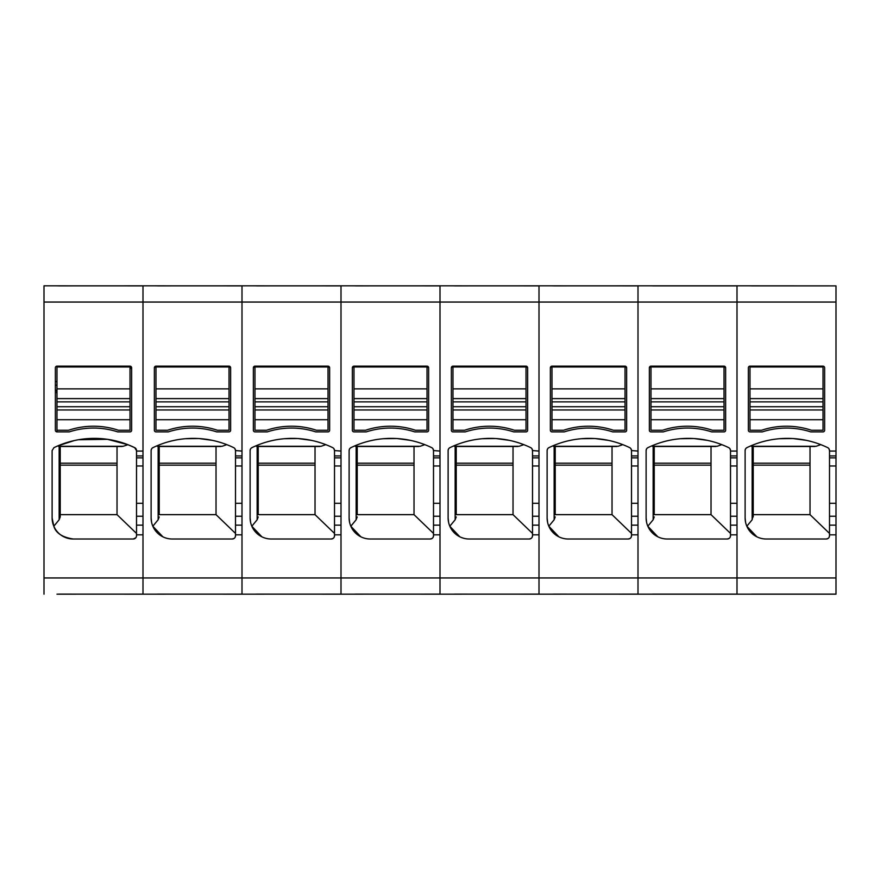<?xml version="1.0" encoding="UTF-8"?>
<svg xmlns="http://www.w3.org/2000/svg" width="880" height="880" viewBox="0 0 880 880"><rect width="100%" height="100%" fill="white"/><g stroke="black" fill="none" stroke-linecap="round" stroke-linejoin="round"><path stroke-width="1.32" d="M823.02 419.716L823.02 409.97L749.98 409.97L749.98 430.265L761.552 430.265A78.716 78.716 0 0 1 811.448 430.265L823.02 430.265L823.02 419.716L749.98 419.716M823.02 409.97L823.02 366.971L749.98 366.971L749.98 409.97M823.02 398.618L749.98 398.618M130.02 419.716L130.02 409.97L56.98 409.97L56.98 430.265L68.552 430.265A78.716 78.716 0 0 1 118.448 430.265L130.02 430.265L130.02 419.716L56.98 419.716M130.02 409.97L130.02 366.971L56.98 366.971L56.98 409.97M130.02 398.618L56.98 398.618M724.02 419.716L724.02 409.97L650.98 409.97L650.98 430.265L662.552 430.265A78.716 78.716 0 0 1 712.448 430.265L724.02 430.265L724.02 419.716L650.98 419.716M724.02 409.97L724.02 366.971L650.98 366.971L650.98 409.97M724.02 398.618L650.98 398.618M625.02 419.716L625.02 409.97L551.98 409.97L551.98 430.265L563.552 430.265A78.716 78.716 0 0 1 613.448 430.265L625.02 430.265L625.02 419.716L551.98 419.716M625.02 409.97L625.02 366.971L551.98 366.971L551.98 409.97M625.02 398.618L551.98 398.618M526.02 419.716L526.02 409.97L452.98 409.97L452.98 430.265L464.552 430.265A78.716 78.716 0 0 1 514.448 430.265L526.02 430.265L526.02 419.716L452.98 419.716M526.02 409.97L526.02 366.971L452.98 366.971L452.98 409.97M526.02 398.618L452.98 398.618M427.02 419.716L427.02 409.97L353.98 409.97L353.98 430.265L365.552 430.265A78.716 78.716 0 0 1 415.448 430.265L427.02 430.265L427.02 419.716L353.98 419.716M427.02 409.97L427.02 366.971L353.98 366.971L353.98 409.97M427.02 398.618L353.98 398.618M328.02 419.716L328.02 409.97L254.98 409.97L254.98 430.265L266.552 430.265A78.716 78.716 0 0 1 316.448 430.265L328.02 430.265L328.02 419.716L254.98 419.716M328.02 409.97L328.02 366.971L254.98 366.971L254.98 409.97M328.02 398.618L254.98 398.618M229.02 419.716L229.02 409.97L155.98 409.97L155.98 430.265L167.552 430.265A78.716 78.716 0 0 1 217.448 430.265L229.02 430.265L229.02 419.716L155.98 419.716M229.02 409.97L229.02 366.971L155.98 366.971L155.98 409.97M229.02 398.618L155.98 398.618M117.029 465.157L60.225 465.157L60.225 516.934L60.225 446.49L121.847 446.49L59.488 446.49L60.225 446.49L60.225 463.177L117.029 463.177M60.225 465.157L60.225 463.177M136.51 533.423L117.029 514.657L60.225 514.657M143 516.23L136.51 516.23L136.51 535.755A3.245 3.245 0 0 1 133.265 539L135.795 537.79M136.092 537.339L136.4 536.569M53.823 526.218C55.847 533.038 62.304 537.295 73.216 539A21.098 21.098 0 0 1 52.118 517.902L53.823 526.218L59.147 519.772L60.225 516.934M52.118 517.902L52.118 450.571L53.944 447.645L57.662 445.94L59.488 446.49M117.029 514.657L117.029 446.49M53.944 447.645A92.51 92.51 0 0 1 134.684 447.645A3.245 3.245 0 0 1 136.51 450.571L134.684 447.645L127.941 444.708L107.47 439.318L78.452 439.747M58.443 446.27L123.222 446.27L127.941 444.708M123.222 446.27L121.847 446.49M133.265 539L73.216 539M136.51 516.23L136.51 503.294L143 503.294M143 465.971L136.51 465.971L136.51 503.294M136.51 465.971L136.51 457.853L143 457.853M136.51 450.571L136.51 457.853M74.14 440.605L57.662 445.94M56.98 594.176L143 594.11L143 534.831L136.51 534.831M136.51 451.066L143 451.066L143 302.049L44 302.049L44 594.176M56.98 431.882L69.3 431.882A78.716 78.716 0 0 1 117.7 431.882L130.02 431.882A1.628 1.628 0 0 0 131.637 430.265L131.637 367.774A1.628 1.628 0 0 0 130.02 366.157L56.98 366.157A1.628 1.628 0 0 0 55.363 367.774L55.363 430.265A1.628 1.628 0 0 0 56.98 431.882L56.98 430.265M44 302.049L44 285.824L143 285.89L143 302.049L836 302.049L836 285.89L737 285.824L737 594.176L836 594.176L836 525.14L829.51 525.14L829.51 535.755A3.245 3.245 0 0 1 826.265 539L766.216 539A21.098 21.098 0 0 1 745.118 517.902L745.591 522.346M130.02 366.157L131.637 367.774M737 455.939L730.51 455.939L730.51 450.571A3.245 3.245 0 0 0 728.684 447.645A92.51 92.51 0 0 0 647.944 447.645A3.245 3.245 0 0 0 646.118 450.571L646.118 517.902A21.098 21.098 0 0 0 667.216 539L727.265 539A3.245 3.245 0 0 0 730.51 535.755L730.51 534.831L737 534.831L737 577.951L143 577.951L143 594.176L58.608 594.11M58.608 285.89L143 285.824L143 577.951L44 577.951M56.98 366.157L56.98 366.971M131.637 368.346L130.02 368.346M56.98 392.612L55.363 392.612M157.608 285.89L242 285.824L242 302.049L242 285.89L143 285.824M152.086 448.25L152.944 447.645A92.51 92.51 0 0 1 233.684 447.645A3.245 3.245 0 0 1 235.51 450.571L242 451.066L242 302.049L242 577.951L242 534.831L235.51 534.831L235.51 535.755A3.245 3.245 0 0 1 232.265 539L172.216 539A21.098 21.098 0 0 1 151.118 517.902L151.591 522.346M152.944 447.645A3.245 3.245 0 0 0 151.118 450.571L151.118 517.902M230.637 367.774A1.628 1.628 0 0 0 229.02 366.157L155.98 366.157A1.628 1.628 0 0 0 154.363 367.774L154.363 430.265A1.628 1.628 0 0 0 155.98 431.882L168.3 431.882A78.716 78.716 0 0 1 216.7 431.882L229.02 431.882A1.628 1.628 0 0 0 230.637 430.265L230.637 367.774M157.608 594.11L242 594.176L242 577.951L242 594.11L143 594.176M235.51 534.831L235.51 503.294L242 503.294M242 465.971L235.51 465.971L235.51 503.294M235.51 465.971L235.51 457.853L242 457.853M242 455.939L235.51 455.939L235.51 457.853M235.51 455.939L235.51 451.066M232.265 539L234.19 538.362M235.147 537.229L235.51 535.755M226.787 444.642L222.222 446.27L157.443 446.27L158.147 446.468L158.147 519.772L152.823 526.218L162.888 536.833M151.118 450.571L151.459 449.119M212.289 440.341L199.122 438.559M198.693 438.537L185.493 438.713M235.51 450.571L234.916 448.701M229.02 366.157L230.593 367.378L229.02 367.378M155.98 366.157L154.407 367.378L155.98 367.378M216.029 514.657L159.225 514.657L159.225 446.49L216.029 446.49L216.029 514.657L235.51 533.423M158.147 519.772L159.225 516.934M222.222 446.27L159.225 446.49M216.029 446.49L220.847 446.49M157.443 446.27L156.662 445.94M256.608 285.89L341 285.824L341 302.049L341 285.89L242 285.824M251.086 448.25L251.944 447.645A92.51 92.51 0 0 1 332.684 447.645A3.245 3.245 0 0 1 334.51 450.571L341 451.066L341 302.049L341 577.951L341 534.831L334.51 534.831L334.51 535.755A3.245 3.245 0 0 1 331.265 539L271.216 539A21.098 21.098 0 0 1 250.118 517.902L250.591 522.346M251.944 447.645A3.245 3.245 0 0 0 250.118 450.571L250.118 517.902M329.637 367.774A1.628 1.628 0 0 0 328.02 366.157L254.98 366.157A1.628 1.628 0 0 0 253.363 367.774L253.363 430.265A1.628 1.628 0 0 0 254.98 431.882L267.3 431.882A78.716 78.716 0 0 1 315.7 431.882L328.02 431.882A1.628 1.628 0 0 0 329.637 430.265L329.637 367.774M256.608 594.11L341 594.176L341 577.951L341 594.11L242 594.176M334.51 534.831L334.51 503.294L341 503.294M341 465.971L334.51 465.971L334.51 503.294M334.51 465.971L334.51 457.853L341 457.853M341 455.939L334.51 455.939L334.51 457.853M334.51 455.939L334.51 451.066M331.265 539L333.19 538.362M334.147 537.229L334.51 535.755M325.787 444.642L321.222 446.27L256.443 446.27L257.147 446.468L257.147 519.772L251.823 526.218L261.888 536.833M250.118 450.571L250.459 449.119M311.289 440.341L298.122 438.559M297.693 438.537L284.493 438.713M334.51 450.571L333.916 448.701M328.02 366.157L329.593 367.378L328.02 367.378M254.98 366.157L253.407 367.378L254.98 367.378M315.029 514.657L258.225 514.657L258.225 446.49L315.029 446.49L315.029 514.657L334.51 533.423M257.147 519.772L258.225 516.934M321.222 446.27L258.225 446.49M315.029 446.49L319.847 446.49M256.443 446.27L255.662 445.94M355.608 285.89L440 285.824L440 302.049L440 285.89L341 285.824M350.086 448.25L350.944 447.645A92.51 92.51 0 0 1 431.684 447.645A3.245 3.245 0 0 1 433.51 450.571L440 451.066L440 302.049L440 577.951L440 534.831L433.51 534.831L433.51 535.755A3.245 3.245 0 0 1 430.265 539L370.216 539A21.098 21.098 0 0 1 349.118 517.902L349.591 522.346M350.944 447.645A3.245 3.245 0 0 0 349.118 450.571L349.118 517.902M428.637 367.774A1.628 1.628 0 0 0 427.02 366.157L353.98 366.157A1.628 1.628 0 0 0 352.363 367.774L352.363 430.265A1.628 1.628 0 0 0 353.98 431.882L366.3 431.882A78.716 78.716 0 0 1 414.7 431.882L427.02 431.882A1.628 1.628 0 0 0 428.637 430.265L428.637 367.774M355.608 594.11L440 594.176L440 577.951L440 594.11L341 594.176M433.51 534.831L433.51 503.294L440 503.294M440 465.971L433.51 465.971L433.51 503.294M433.51 465.971L433.51 457.853L440 457.853M440 455.939L433.51 455.939L433.51 457.853M433.51 455.939L433.51 451.066M430.265 539L432.19 538.362M433.147 537.229L433.51 535.755M424.787 444.642L420.222 446.27L355.443 446.27L356.147 446.468L356.147 519.772L350.823 526.218L360.888 536.833M349.118 450.571L349.459 449.119M410.289 440.341L397.122 438.559M396.693 438.537L383.493 438.713M433.51 450.571L432.916 448.701M427.02 366.157L428.593 367.378L427.02 367.378M353.98 366.157L352.407 367.378L353.98 367.378M414.029 514.657L357.225 514.657L357.225 446.49L414.029 446.49L414.029 514.657L433.51 533.423M356.147 519.772L357.225 516.934M420.222 446.27L357.225 446.49M414.029 446.49L418.847 446.49M355.443 446.27L354.662 445.94M454.608 285.89L539 285.824L539 302.049L539 285.89L440 285.824M449.086 448.25L449.944 447.645A92.51 92.51 0 0 1 530.684 447.645A3.245 3.245 0 0 1 532.51 450.571L539 451.066L539 302.049L539 577.951L539 534.831L532.51 534.831L532.51 535.755A3.245 3.245 0 0 1 529.265 539L469.216 539A21.098 21.098 0 0 1 448.118 517.902L448.591 522.346M449.944 447.645A3.245 3.245 0 0 0 448.118 450.571L448.118 517.902M527.637 367.774A1.628 1.628 0 0 0 526.02 366.157L452.98 366.157A1.628 1.628 0 0 0 451.363 367.774L451.363 430.265A1.628 1.628 0 0 0 452.98 431.882L465.3 431.882A78.716 78.716 0 0 1 513.7 431.882L526.02 431.882A1.628 1.628 0 0 0 527.637 430.265L527.637 367.774M454.608 594.11L539 594.176L539 577.951L539 594.11L440 594.176M532.51 534.831L532.51 503.294L539 503.294M539 465.971L532.51 465.971L532.51 503.294M532.51 465.971L532.51 457.853L539 457.853M539 455.939L532.51 455.939L532.51 457.853M532.51 455.939L532.51 451.066M529.265 539L531.19 538.362M532.147 537.229L532.51 535.755M523.787 444.642L519.222 446.27L454.443 446.27L455.147 446.468L455.147 519.772L449.823 526.218L459.888 536.833M448.118 450.571L448.459 449.119M509.289 440.341L496.122 438.559M495.693 438.537L482.493 438.713M532.51 450.571L531.916 448.701M526.02 366.157L527.593 367.378L526.02 367.378M452.98 366.157L451.407 367.378L452.98 367.378M513.029 514.657L456.225 514.657L456.225 446.49L513.029 446.49L513.029 514.657L532.51 533.423M455.147 519.772L456.225 516.934M519.222 446.27L456.225 446.49M513.029 446.49L517.847 446.49M454.443 446.27L453.662 445.94M553.608 285.89L638 285.824L638 302.049L638 285.89L539 285.824M548.086 448.25L548.944 447.645A92.51 92.51 0 0 1 629.684 447.645A3.245 3.245 0 0 1 631.51 450.571L638 451.066L638 302.049L638 577.951L638 534.831L631.51 534.831L631.51 535.755A3.245 3.245 0 0 1 628.265 539L568.216 539A21.098 21.098 0 0 1 547.118 517.902L547.591 522.346M548.944 447.645A3.245 3.245 0 0 0 547.118 450.571L547.118 517.902M626.637 367.774A1.628 1.628 0 0 0 625.02 366.157L551.98 366.157A1.628 1.628 0 0 0 550.363 367.774L550.363 430.265A1.628 1.628 0 0 0 551.98 431.882L564.3 431.882A78.716 78.716 0 0 1 612.7 431.882L625.02 431.882A1.628 1.628 0 0 0 626.637 430.265L626.637 367.774M553.608 594.11L638 594.176L638 577.951L638 594.11L539 594.176M631.51 534.831L631.51 503.294L638 503.294M638 465.971L631.51 465.971L631.51 503.294M631.51 465.971L631.51 457.853L638 457.853M638 455.939L631.51 455.939L631.51 457.853M631.51 455.939L631.51 451.066M628.265 539L630.19 538.362M631.147 537.229L631.51 535.755M622.787 444.642L618.222 446.27L553.443 446.27L554.147 446.468L554.147 519.772L548.823 526.218L558.888 536.833M547.118 450.571L547.459 449.119M608.289 440.341L595.122 438.559M594.693 438.537L581.493 438.713M631.51 450.571L630.916 448.701M625.02 366.157L626.593 367.378L625.02 367.378M551.98 366.157L550.407 367.378L551.98 367.378M612.029 514.657L555.225 514.657L555.225 446.49L612.029 446.49L612.029 514.657L631.51 533.423M554.147 519.772L555.225 516.934M618.222 446.27L555.225 446.49M612.029 446.49L616.847 446.49M553.443 446.27L552.662 445.94M638 285.824L737 285.824M836 285.89L751.608 285.89M836 457.853L836 465.971L829.51 465.971L829.51 457.853L836 457.853L836 302.049M836 455.939L829.51 455.939L829.51 450.571A3.245 3.245 0 0 0 827.684 447.645A92.51 92.51 0 0 0 746.944 447.645A3.245 3.245 0 0 0 745.118 450.571L745.118 517.902M824.637 367.774A1.628 1.628 0 0 0 823.02 366.157L749.98 366.157A1.628 1.628 0 0 0 748.363 367.774L748.363 430.265A1.628 1.628 0 0 0 749.98 431.882L762.3 431.882A78.716 78.716 0 0 1 810.7 431.882L823.02 431.882A1.628 1.628 0 0 0 824.637 430.265L824.637 367.774M751.608 594.11L836 594.11M638 594.176L737 594.176M836 465.971L836 525.14M836 516.23L829.51 516.23L829.51 525.14M829.51 516.23L829.51 503.294L836 503.294M829.51 465.971L829.51 503.294M829.51 455.939L829.51 457.853M826.265 539L828.19 538.362M829.147 537.229L829.51 535.755M820.787 444.642L816.222 446.27L751.443 446.27L752.147 446.468L752.147 519.772L746.823 526.218L756.888 536.833M745.118 450.571L745.459 449.119M746.086 448.25L746.944 447.645M806.289 440.341L793.122 438.559M792.693 438.537L779.493 438.713M829.51 450.571L828.916 448.701M752.147 446.468L810.029 446.49L810.029 514.657L829.51 533.423M810.029 514.657L753.225 514.657L752.147 519.772M816.222 446.27L810.029 446.49M751.443 446.27L750.662 445.94M753.225 446.49L753.225 516.934M752.488 446.49L814.847 446.49M652.608 285.89L737 285.89L737 451.066L730.51 451.066M725.637 367.774A1.628 1.628 0 0 0 724.02 366.157L650.98 366.157A1.628 1.628 0 0 0 649.363 367.774L649.363 430.265A1.628 1.628 0 0 0 650.98 431.882L663.3 431.882A78.716 78.716 0 0 1 711.7 431.882L724.02 431.882A1.628 1.628 0 0 0 725.637 430.265L725.637 367.774M836 577.951L737 577.951L737 594.11L652.608 594.11M730.51 534.831L730.51 503.294L737 503.294M737 465.971L730.51 465.971L730.51 503.294M730.51 465.971L730.51 457.853L737 457.853M730.51 455.939L730.51 457.853M727.265 539L729.19 538.362M730.147 537.229L730.51 535.755M646.118 517.902L646.591 522.346M721.787 444.642L717.222 446.27L652.443 446.27L653.147 446.468L653.147 519.772L647.823 526.218L657.888 536.833M646.118 450.571L646.459 449.119M647.086 448.25L647.944 447.645M707.289 440.341L694.122 438.559M693.693 438.537L680.493 438.713M730.51 450.571L729.916 448.701M724.02 366.157L725.593 367.378L724.02 367.378M650.98 366.157L649.407 367.378L650.98 367.378M711.029 514.657L654.225 514.657L654.225 446.49L711.029 446.49L711.029 514.657L730.51 533.423M653.147 519.772L654.225 516.934M717.222 446.27L654.225 446.49M711.029 446.49L715.847 446.49M652.443 446.27L651.662 445.94M823.02 406.725L749.98 406.725M823.02 388.872L749.98 388.872M823.02 401.863L749.98 401.863M130.02 406.725L56.98 406.725M130.02 388.872L56.98 388.872M130.02 401.863L56.98 401.863M724.02 406.725L650.98 406.725M724.02 388.872L650.98 388.872M724.02 401.863L650.98 401.863M625.02 406.725L551.98 406.725M625.02 388.872L551.98 388.872M625.02 401.863L551.98 401.863M526.02 406.725L452.98 406.725M526.02 388.872L452.98 388.872M526.02 401.863L452.98 401.863M427.02 406.725L353.98 406.725M427.02 388.872L353.98 388.872M427.02 401.863L353.98 401.863M328.02 406.725L254.98 406.725M328.02 388.872L254.98 388.872M328.02 401.863L254.98 401.863M229.02 406.725L155.98 406.725M229.02 388.872L155.98 388.872M229.02 401.863L155.98 401.863M59.147 519.772L59.147 446.468M143 455.939L136.51 455.939M136.51 525.14L143 525.14M55.363 381.579L56.98 381.579M55.363 385.187L56.98 385.187M56.98 390.203L55.363 390.203M55.363 391.061L56.98 391.061M242 525.14L235.51 525.14M242 516.23L235.51 516.23M216.029 465.157L159.225 465.157M159.225 463.177L216.029 463.177M341 525.14L334.51 525.14M341 516.23L334.51 516.23M315.029 465.157L258.225 465.157M258.225 463.177L315.029 463.177M440 525.14L433.51 525.14M440 516.23L433.51 516.23M414.029 465.157L357.225 465.157M357.225 463.177L414.029 463.177M539 525.14L532.51 525.14M539 516.23L532.51 516.23M513.029 465.157L456.225 465.157M456.225 463.177L513.029 463.177M638 525.14L631.51 525.14M638 516.23L631.51 516.23M612.029 465.157L555.225 465.157M555.225 463.177L612.029 463.177M829.51 534.831L836 534.831M829.51 451.066L836 451.066M753.225 465.157L810.029 465.157M810.029 463.177L753.225 463.177M737 525.14L730.51 525.14M737 516.23L730.51 516.23M711.029 465.157L654.225 465.157M654.225 463.177L711.029 463.177"/></g></svg>
